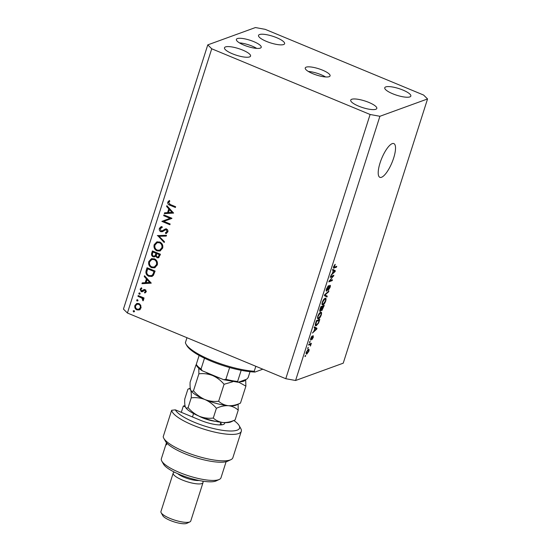 <?xml version="1.0" encoding="UTF-8"?>
<svg xmlns="http://www.w3.org/2000/svg" width="551" height="551" viewBox="0 0 551 551"><rect width="100%" height="100%" fill="white"/><g stroke="black" fill="none" stroke-linecap="round" stroke-linejoin="round"><path stroke-width="0.83" d="M329.14 76.679A13.038 3.334 17.7 0 0 330.083 75.88A13.038 3.334 17.7 0 0 320.634 69.412A13.038 3.334 17.7 0 0 306.184 67.153A13.038 3.334 17.7 0 0 305.24 67.952A13.038 3.334 17.7 0 0 314.69 74.419A13.038 3.334 17.7 0 0 329.14 76.679M325.565 76.954A13.038 3.334 17.7 0 0 308.298 71.444M260.279 48.116A13.038 3.334 17.7 0 0 261.229 47.317A13.038 3.334 17.7 0 0 251.779 40.85A13.038 3.334 17.7 0 0 237.329 38.591A13.038 3.334 17.7 0 0 236.386 39.39A13.038 3.334 17.7 0 0 245.829 45.857A13.038 3.334 17.7 0 0 260.279 48.116M256.711 48.392A13.038 3.334 17.7 0 0 239.444 42.882M393.676 157.985A18.252 5.544 112.5 0 0 393.862 143.597A18.252 5.544 112.5 0 0 380.059 162.938A18.252 5.544 112.5 0 0 379.873 177.326A18.252 5.544 112.5 0 0 393.676 157.985M283.613 44.541A13.692 3.499 17.7 0 0 284.605 43.708A13.692 3.499 17.7 0 0 274.687 36.917A13.692 3.499 17.7 0 0 259.514 34.548A13.692 3.499 17.7 0 0 258.515 35.381A13.692 3.499 17.7 0 0 268.44 42.172A13.692 3.499 17.7 0 0 283.613 44.541M409.848 96.907A13.692 3.499 17.7 0 0 410.839 96.074A13.692 3.499 17.7 0 0 400.921 89.283A13.692 3.499 17.7 0 0 385.748 86.913A13.692 3.499 17.7 0 0 384.756 87.747A13.692 3.499 17.7 0 0 394.674 94.538A13.692 3.499 17.7 0 0 409.848 96.907M375.81 109.284A13.692 3.499 17.7 0 0 376.808 108.444A13.692 3.499 17.7 0 0 366.89 101.659A13.692 3.499 17.7 0 0 351.71 99.283A13.692 3.499 17.7 0 0 350.718 100.124A13.692 3.499 17.7 0 0 360.636 106.915A13.692 3.499 17.7 0 0 375.81 109.284M249.575 56.918A13.692 3.499 17.7 0 0 250.567 56.085A13.692 3.499 17.7 0 0 240.649 49.294A13.692 3.499 17.7 0 0 225.476 46.925A13.692 3.499 17.7 0 0 224.484 47.758A13.692 3.499 17.7 0 0 234.402 54.549A13.692 3.499 17.7 0 0 249.575 56.918M265.217 29.348L423.588 95.041L427.555 98.953L343.232 363.178L295.584 380.5L285.783 378.709L127.412 313.016L123.445 309.097L207.768 44.879L255.416 27.55L265.217 29.348M169.983 218.299L163.675 215.682L163.916 214.924L171.946 218.258L163.805 221.35L170.128 223.975L169.887 224.725L161.849 221.392L170.955 217.941L164.646 215.331L163.675 215.682M161.932 230.972L165.224 229.064L166.602 229.099C167.731 229.719 168.138 230.669 167.814 231.95L165.741 233.624L165.458 232.736L167.015 231.523L166.395 229.87L165.176 229.994L162.435 231.689L160.789 231.695C159.501 230.965 159.032 229.863 159.384 228.389L160.92 226.798L161.953 226.564L162.139 227.446L160.21 228.734L161.044 230.945L163.068 230.559L166.195 228.706M166.209 233.479L166.629 233.3M165.458 232.736L166.733 232.288M166.443 229.505L165.176 229.994M157.31 235.621L166.512 235.291L166.257 236.097L159.032 236.276L164.467 241.703L164.212 242.509L157.627 235.504M154.177 244.713L156.801 241.903L159.776 242.013C162.283 243.315 163.241 245.353 162.641 248.143L160.017 250.994L156.994 250.87C154.494 249.562 153.55 247.509 154.177 244.713L155.148 244.355L157.29 241.765M148.811 261.525L151.435 258.722L154.411 258.832C156.918 260.127 157.875 262.173 157.276 264.962L154.652 267.807L151.628 267.683C149.128 266.374 148.185 264.322 148.811 261.525L149.782 261.174L151.924 258.577M144.514 275.714L151.243 283.145L141.972 283.689L142.234 282.87L145.202 282.697L146.421 278.889L144.252 276.54L144.514 275.714M134.561 311.597L134.12 310.619L133.149 310.971L134.038 310.55L134.485 311.529L133.59 311.949L133.149 310.971L134.038 310.55M134.485 311.529L133.59 311.949L134.437 311.646M427.555 98.953L379.908 116.282L370.107 114.484L285.783 378.709M370.107 114.484L211.736 48.791L127.412 313.016M139.265 309.931L136.91 309.91C135.105 308.959 134.437 307.486 134.899 305.481L136.724 303.484L138.935 303.546L140.753 305.254L140.973 308.002L139.114 309.986M138.039 300.708L137.592 299.73L136.62 300.088L137.516 299.661L137.957 300.639L137.068 301.066L136.62 300.088L137.516 299.661M137.957 300.639L137.068 301.066L137.908 300.756M137.943 296.3L138.184 295.55L144.059 297.981L143.818 298.738L142.95 298.38L143.439 300.281L143.026 300.853L141.889 298.091L137.943 296.3L138.942 295.866M140.209 293.917L139.761 292.939L138.79 293.297L139.679 292.87L140.126 293.848L139.231 294.275L138.79 293.297L139.679 292.87M140.126 293.848L139.231 294.275L140.078 293.965M145.857 290.04L144.286 290.384L142.22 291.775L141.221 291.679L140.099 289.179L141.455 287.753L141.841 288.476L140.836 289.44L141.435 290.914L144.1 289.53L145.092 289.626L146.139 291.816L144.803 293.042L144.465 292.326L145.416 291.52L144.885 290.391L144.245 290.398L145.189 290.053M148.777 276.265C146.235 275.032 145.388 273.062 146.229 270.348L147.062 267.738L155.093 271.071L153.412 275.314L151.897 276.45L148.777 276.265L149.748 275.906L148.825 275.424M151.697 253.198L152.427 250.925L160.458 254.259L158.53 257.792L157.09 257.744L155.692 256.063L154.645 256.904L153.123 256.828C151.704 256.022 151.229 254.81 151.697 253.198L152.675 252.847L153.185 251.242M166.87 205.661L173.599 213.085L164.329 213.636L164.591 212.81L167.559 212.638L168.778 208.829L166.609 206.48L166.87 205.661M168.585 202.486L170.287 204.511L175.631 206.728L175.39 207.479L169.963 205.234C168.282 204.793 167.552 203.753 167.773 202.1L169.35 200.461L169.825 201.163L168.585 202.486M332.921 276.395L330.214 277.38L330.49 276.506L333.892 275.273L329.753 280.735L332.467 279.75L332.191 280.617L328.782 281.857L332.921 276.395L331.929 275.982M326.247 290.949L326.667 291.121C326.075 291.197 326.027 290.439 326.516 288.834L328.568 285.604L326.895 288.765L326.936 290.253L329.904 285.308C330.462 285.218 330.517 285.921 330.063 287.408L328.217 290.363L329.65 287.588L329.622 286.189L329.188 286.589L327.893 289.53L326.412 291.135M326.22 290.026L326.936 290.253M329.216 285.955L329.76 286.183L329.181 286.003M326.95 297.03L324.394 295.618L324.677 294.716L328.885 290.969L328.596 291.865L324.952 294.978L327.239 296.121L326.95 297.03M325.007 298.291C326.047 297.815 326.295 298.711 325.731 300.97C324.828 303.312 323.892 304.634 322.92 304.93L321.97 304.524L322.239 302.237L323.568 299.565L325.675 298.243M321.977 304.545L322.92 304.93L321.97 304.524M320.544 312.265C321.591 311.797 321.832 312.686 321.274 314.945C320.365 317.293 319.428 318.609 318.464 318.905L317.514 318.499L317.782 316.212L319.105 313.54L321.212 312.217M318.464 318.905L317.514 318.499L318.464 318.905M314.924 328.114L314.139 327.749L314.428 326.839L316.977 328.286L316.701 329.14L312.445 333.066L313.98 331.055L314.924 328.114L314.476 330.621L316.488 328.844L315.227 328.258M305.44 356.359L304.951 356.538L305.226 355.664L305.715 355.491L305.44 356.359L305.054 356.208M379.908 116.282L295.584 380.5M306.101 353.68L306.879 354.004C306.101 354.389 305.915 353.763 306.315 352.13L308.346 349.32C309.104 348.962 309.283 349.589 308.884 351.201L306.879 354.004L306.349 354.045M308.346 349.32L308.849 349.279M308.016 348.28L307.527 348.459L308.291 347.405L308.016 348.28L307.637 348.122M309.896 344.609L308.608 345.078L308.891 344.203L311.363 343.301L310.406 346.062L310.351 344.582L308.904 344.196M309.896 342.385L309.414 342.564L309.69 341.689L310.179 341.51L309.896 342.385L309.517 342.226M310.502 339.953L310.86 340.105L310.723 338.328L312.183 335.958L311.081 339.251L313.209 335.683L313.299 337.364L311.956 339.609L312.982 336.537L310.633 340.119M310.523 339.072L311.081 339.251M312.589 336.337L313.051 336.53L312.569 336.365M315.275 325.235L316.322 325.669C315.268 326.185 315.034 325.331 315.627 323.1L316.412 320.62L319.821 319.38L318.574 323.113L316.322 325.669L315.633 325.717M319.738 311.205L320.234 311.411C319.601 311.577 319.539 310.854 320.048 309.228L320.875 306.645L324.277 305.406L321.853 310.626L321.44 309.951L319.931 311.425M333.286 270.575L332.501 270.21L332.79 269.301L335.339 270.748L335.063 271.602L330.807 275.528L332.349 273.51L333.286 270.575L332.838 273.082L334.85 271.306L333.589 270.72M333.424 267.724L334.161 268.034C333.465 268.433 333.286 267.938 333.63 266.546L335.27 264.349L333.996 267.221L336.751 266.319L336.475 267.194L333.624 268.082M211.736 48.791L207.768 44.879M308.532 351.304L308.071 350.195L306.666 352.027L307.127 353.143L308.532 351.304M307.616 349.802L308.47 350.16L307.479 349.947M306.122 352.915L307.127 353.143M310.096 343.762L311.088 344.175M309.696 343.907L310.688 344.32M310.44 345.043L310.798 345.188M309.18 344.093L310.351 344.582M311.508 336.633L311.949 336.813M314.332 327.142L316.977 328.286M314.683 327.335L314.497 327.914M316.315 328.981L316.701 329.14M315.62 328.486L315.964 328.685M319.139 320.4L316.536 321.343L315.881 324.759L316.605 324.794L318.223 323.086L319.139 320.4L318.147 319.986M315.268 324.511L316.605 324.794M320.875 315.096C321.295 313.374 321.088 312.72 320.262 313.14L318.182 316.06C317.769 317.748 317.961 318.402 318.753 318.03L320.875 315.096M319.869 312.686L320.84 313.092L319.656 312.885M317.452 317.748L318.753 318.03M323.602 306.425L322.583 306.79L322.08 309.779L323.602 306.425L322.61 306.012M321.591 306.384L322.583 306.79M321.508 309.042L322.08 309.779M322.19 306.935L320.992 307.368L320.214 309.938L320.51 310.537L322.19 306.935L321.199 306.528M319.883 309.793L320.51 310.537M325.331 301.121C325.751 299.4 325.551 298.745 324.718 299.165L322.645 302.086C322.232 303.773 322.418 304.428 323.21 304.056L325.331 301.121M324.325 298.711L325.304 299.117L324.112 298.911M321.915 303.773L323.21 304.056M328.107 291.665L328.596 291.865M324.594 294.992L327.239 296.121M324.945 295.171L324.739 295.811M327.797 286.238L328.334 286.465M332.542 275.762L333.596 276.203M329.374 280.576L329.753 280.735M331.199 280.211L332.191 280.617M332.694 269.597L335.339 270.748M333.045 269.797L332.859 270.376M334.677 271.443L335.063 271.602M333.982 270.947L334.326 271.147M334.436 264.955L335.036 265.203M333.5 267.015L333.996 267.221M335.483 266.78L336.475 267.194M140.236 309.579L136.91 309.91M137.881 309.552L137.178 309.166M135.821 305.295L134.899 305.481M135.87 305.123L137.227 303.346M138.694 304.304L139.658 303.952L137.97 303.897L136.999 304.255L135.622 305.777C135.264 307.306 135.773 308.429 137.144 309.152L138.811 309.207L140.257 307.699C140.588 306.156 140.064 305.027 138.694 304.304L136.999 304.255M138.811 309.207L141.035 307.802M141.118 307.382L140.257 307.699M144.031 298.07L142.95 298.38M143.735 299.482L142.537 300.178M143.494 299.572L142.764 299.84M143.384 298.222L142.861 297.74L141.889 298.091M142.861 297.74L138.914 295.949M145.691 292.505L145.436 291.968L144.465 292.326M145.436 291.968L146.394 291.169M146.229 291.224L145.416 291.52M145.753 290.074L144.885 290.391M143.191 291.417L141.221 291.679M142.192 291.327L141.628 290.976M141.008 289.089L140.099 289.179M141.077 288.827L141.566 287.959M142.964 290.26L142.062 290.942M143.935 289.909L144.438 289.489M151.105 282.856L141.972 283.689M142.943 283.338L143.108 282.821M147.317 278.751L146.173 282.346L145.202 282.697M147.186 278.606L146.421 278.889M145.016 276.258L144.252 276.54M146.153 282.642L149.693 282.429L147.11 279.639L146.153 282.642M150.457 282.153L149.693 282.429M147.882 279.357L147.11 279.639M146.855 271.595L147.82 268.055M152.351 276.244L149.748 275.906M151.429 275.652L153.763 274.212L155.003 271.133L148.618 268.482L147.64 268.84L146.773 272.29C146.855 273.854 147.606 274.928 149.018 275.507L151.429 275.652L152.792 274.563L154.025 271.485L147.64 268.84M155.003 271.133L154.025 271.485M153.763 274.212L152.792 274.563M155.134 267.6L151.628 267.683M152.599 267.331L151.745 266.877M149.583 262.042L149.782 261.174M155.251 259.28L151.828 259.493L149.645 261.835C149.087 264.136 149.831 265.837 151.869 266.932L154.246 267.021L156.443 264.652C156.959 262.366 156.202 260.671 154.177 259.583L151.828 259.493M154.246 267.021L155.217 266.67L157.462 264.136M157.414 264.301L156.443 264.652M155.148 259.232L154.177 259.583M158.977 257.551L157.09 257.744M158.068 257.393L157.462 257.035M156.408 255.802L155.692 256.063M155.113 256.656L153.123 256.828M154.094 256.477L153.488 256.119M152.496 253.68L152.675 252.847M154.328 256.105L156.209 254.941L156.966 252.909L153.984 251.669L153.006 252.021L152.668 253.095C152.11 254.328 152.345 255.32 153.364 256.077L154.328 256.105L155.237 255.292L155.995 253.26L153.006 252.021M158.103 257.028L159.074 256.676L160.369 254.314L157.793 253.246L156.656 254.107C156.112 255.299 156.332 256.256 157.317 256.986L158.103 257.028L159.397 254.672L156.821 253.605M160.038 255.34L159.067 255.692M160.369 254.314L159.397 254.672M156.966 252.909L155.995 253.26M156.209 254.941L155.237 255.292M160.499 250.781L156.994 250.87M157.972 250.512L157.111 250.058M154.948 245.229L155.148 244.355M160.623 242.461L157.193 242.681L155.01 245.023C154.452 247.323 155.196 249.018 157.242 250.113L159.611 250.209L161.808 247.84C162.325 245.546 161.567 243.859 159.542 242.771L157.193 242.681M159.611 250.209L160.582 249.858L162.827 247.316M162.779 247.489L161.808 247.84M160.513 242.419L159.542 242.771M166.361 235.766L159.032 236.276M159.218 236.207L158.502 235.484M160.231 228.679L160.355 228.038L159.384 228.389M160.355 228.038L161.45 226.647M166.705 233.259L166.436 232.391L167.986 231.172M167.931 231.186L167.015 231.523M167.277 229.547L166.395 229.87M167.366 229.512L166.147 229.636M162.958 231.454L160.789 231.695M161.767 231.344L161.174 230.993M171.898 218.416L163.805 221.35M170.101 224.057L162.821 221.041L161.849 221.392M173.469 212.796L164.329 213.636M165.3 213.278L165.465 212.762M169.68 208.698L168.53 212.287L167.559 212.638M169.543 208.547L168.778 208.829M167.373 206.205L166.609 206.48M168.51 212.583L172.057 212.376L169.467 209.58L168.51 212.583M172.821 212.094L172.057 212.376M170.238 209.297L169.467 209.58M175.604 206.811L169.515 204.159M168.627 202.375L168.744 201.749L167.773 202.1M168.744 201.749L169.481 200.654M185.942 344.003A44.335 11.323 17.7 0 0 254.238 371.264L254.948 372.063A43.033 10.992 -162.3 0 1 214.181 362.4A43.033 10.992 -162.3 0 1 186.789 345.505L185.942 344.003A44.335 11.323 17.7 0 1 185.384 342.701L186.968 337.722M254.238 371.264L255.829 366.284M254.948 372.063L262.848 369.191M250.037 371.684L248.136 377.621L246.738 379.191L238.259 382.277L237.619 381.444L241.173 370.306M204.504 358.212L201.06 368.998L202.203 370.747L223.768 379.735L238.259 382.277M223.768 379.735L225.882 379.295A27.385 6.998 17.7 0 0 237.619 381.444M229.629 367.551L225.882 379.295M202.203 370.747C199.083 368.798 197.106 366.87 196.273 364.969L196.308 364.307A27.385 6.998 17.7 0 0 201.06 368.998M199.138 355.443L196.308 364.307M224.677 422.617A18.252 4.663 -162.3 0 1 223.672 424.332A18.252 4.663 -162.3 0 1 200.468 420.282L175.328 409.848A33.9 8.658 17.7 0 0 203.512 425.689A33.9 8.658 17.7 0 0 237.109 430.179A33.9 8.658 17.7 0 0 239.12 425.565A33.9 8.658 17.7 0 0 233.886 420.523M239.12 425.565L240.801 428.568A36.511 9.326 -162.3 0 1 241.29 431.309A36.511 9.326 -162.3 0 1 238.638 433.534A36.511 9.326 -162.3 0 1 200.282 427.962A36.511 9.326 -162.3 0 1 171.643 410.288L163.206 436.709A36.511 9.326 17.7 0 0 163.778 438.272A36.511 9.326 17.7 0 0 195.24 455.512A36.511 9.326 17.7 0 0 230.869 459.686A36.511 9.326 17.7 0 0 232.859 457.729L241.29 431.309M181.307 412.334L183.311 406.046L184.984 405.667M219.291 479.439L216.178 480.906A28.686 7.328 -162.3 0 1 215.655 481.119A28.686 7.328 -162.3 0 1 187.471 477.4A28.686 7.328 -162.3 0 1 163.461 464.08L161.78 461.084A31.297 7.996 17.7 0 0 187.974 475.616A31.297 7.996 17.7 0 0 218.719 479.673A31.297 7.996 17.7 0 0 219.291 479.439A31.297 7.996 17.7 0 0 220.992 477.765L226.11 461.717M166.519 442.728A31.297 7.996 17.7 0 0 166.347 443.121L161.36 458.735A31.297 7.996 17.7 0 0 161.78 461.084M199.035 480.486A13.038 3.334 -162.3 0 1 177.684 473.667M202.637 481.133L202.809 481.436A15.648 3.995 -162.3 0 1 203.016 482.614A15.648 3.995 -162.3 0 1 201.88 483.564A15.648 3.995 -162.3 0 1 184.537 480.858A15.648 3.995 -162.3 0 1 173.2 473.095A15.648 3.995 -162.3 0 1 174.054 472.262L174.371 472.111M189.902 521.88L186.789 523.354A13.038 3.334 -162.3 0 1 186.555 523.45A13.038 3.334 -162.3 0 1 173.744 521.756A13.038 3.334 -162.3 0 1 162.827 515.702L161.147 512.705A15.648 3.995 17.7 0 0 174.24 519.972A15.648 3.995 17.7 0 0 189.613 521.997A15.648 3.995 17.7 0 0 189.902 521.88A15.648 3.995 17.7 0 0 190.749 521.046L203.016 482.614M173.2 473.095L160.94 511.528A15.648 3.995 17.7 0 0 161.147 512.705M166.987 443.245L166.471 444.864A31.297 7.996 17.7 0 1 166.347 443.121M230.869 459.686L227.763 461.153A33.9 8.658 -162.3 0 1 194.675 457.282A33.9 8.658 -162.3 0 1 165.465 441.268L163.778 438.272M221.447 424.849A15.648 3.995 17.7 0 0 220.655 423.044M185.315 406.872L183.311 406.046M175.328 409.848L171.643 410.288M218.651 401.238C214.029 401.817 209.456 401.252 204.938 399.544C209.311 401.514 213.134 404.434 216.398 408.298C220.503 406.383 224.512 405.515 228.438 405.701A24.774 6.33 -162.3 0 0 236.427 405.047L240.477 403.098C236.379 405.019 232.364 405.88 228.438 405.701C224.65 405.24 221.385 403.752 218.651 401.238L224.064 384.281L232.791 381.733M240.477 403.098L245.891 386.141L245.677 379.577M238.673 382.125L245.891 386.141M235.112 419.917C231.007 421.832 226.998 422.7 223.072 422.514A24.774 6.33 -162.3 0 0 231.062 421.859L235.112 419.917L238.225 410.158C235.491 407.65 232.226 406.163 228.438 405.701A24.774 6.33 -162.3 0 1 204.938 399.544C200.557 397.574 196.735 394.661 193.477 390.797L198.883 373.833C203.512 373.254 208.078 373.819 212.603 375.527C216.977 377.497 220.799 380.41 224.064 384.281M193.477 390.797C192.244 391.658 191.307 391.41 190.674 390.032C190.123 388.379 189.943 385.769 190.123 382.215L195.963 365.017M190.901 390.514L190.674 390.032C191.218 391.685 191.404 394.296 191.218 397.856C195.846 397.271 200.412 397.836 204.938 399.544A24.774 6.33 -162.3 0 1 190.901 390.514A24.774 6.33 -162.3 0 1 190.88 390.48M198.808 368.226L198.883 373.833M206.108 372.455A24.774 6.33 17.7 0 0 212.603 375.527A24.774 6.33 -162.3 0 0 220.069 378.248M245.457 379.66A24.774 6.33 -162.3 0 1 239.54 381.809M238.225 410.158L238.108 404.248M185.508 407.279A24.774 6.33 -162.3 0 0 185.535 407.327A24.774 6.33 -162.3 0 0 199.572 416.363C204.09 418.071 208.664 418.629 213.285 418.051C216.02 420.565 219.284 422.052 223.072 422.514A24.774 6.33 -162.3 0 1 199.572 416.363C195.192 414.393 191.369 411.473 188.105 407.609C186.879 408.477 185.942 408.222 185.308 406.845C184.757 405.192 184.578 402.588 184.757 399.027L187.87 389.275L190.24 388.124M187.87 389.275C189.096 388.407 190.033 388.662 190.674 390.032M185.535 407.327L185.308 406.845M188.105 407.609L191.218 397.856M213.285 418.051L216.398 408.298M325.18 294.275L325.593 294.448M140.891 296.769L139.92 297.12M147.2 269.99L146.229 270.348M154.81 271.726L153.839 272.077M156.808 253.405L155.837 253.763M164.666 229.636L163.695 229.987M170.934 204.876L169.963 205.234M215.42 421.322A14.347 3.664 -162.3 0 1 198.601 415.95M315.998 324.835L315.268 324.532M321.915 309.786L321.316 309.538M320.317 310.55L319.752 310.316M161.374 227.632L162.345 227.274M220.063 424.917L220.903 422.28M192.485 416.969L193.573 413.553"/></g></svg>
